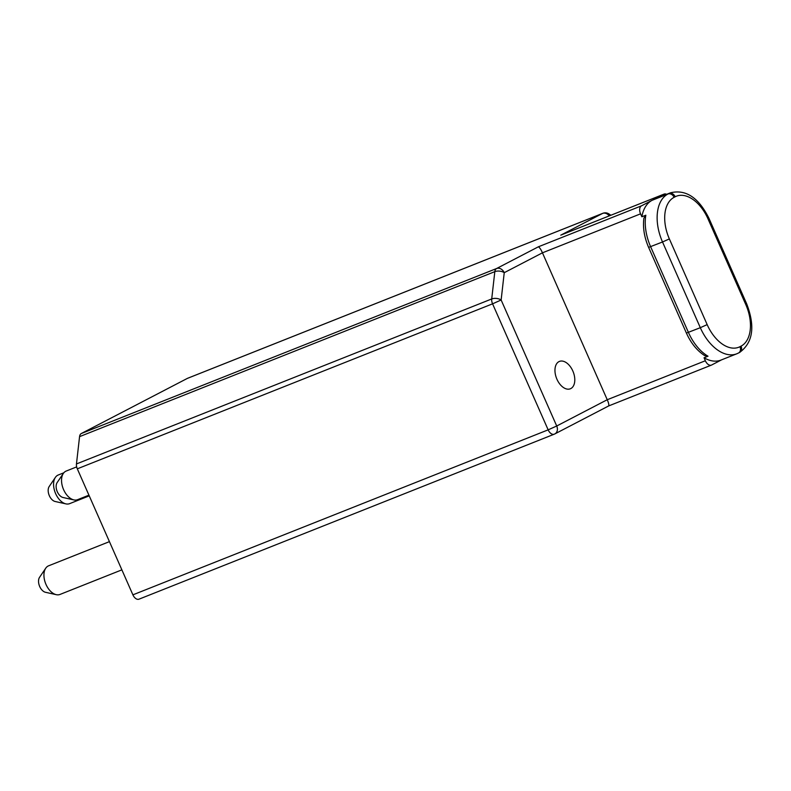 <?xml version="1.0" encoding="UTF-8"?>
<svg xmlns="http://www.w3.org/2000/svg" width="791" height="791" viewBox="0 0 791 791"><rect width="100%" height="100%" fill="white"/><g stroke="black" fill="none" stroke-linecap="round" stroke-linejoin="round"><path stroke-width="1.19" d="M721.649 359.806L711.663 364.997A6.694 4.054 68.3 0 1 711.435 365.106L608.675 405.931L554.847 433.913A6.694 5.319 -117.5 0 0 556.716 426.003L607.241 399.732L542.448 252.823L504.243 272.677A6.694 5.319 -117.5 0 0 496.58 268.525A6.694 4.054 68.3 0 0 494.82 271.649A6.694 3.53 6.5 0 1 504.243 272.677L501.138 299.987A6.694 3.53 -173.5 0 0 491.715 298.958L76.46 463.941L79.565 436.642A6.694 4.054 -111.7 0 1 81.325 433.517L496.58 268.525L538.394 246.792C539.65 247.504 540.995 249.511 542.448 252.823L640.562 213.837L641.867 216.793A40.193 24.323 -111.7 0 1 652.11 200.301L641.471 205.838A6.694 4.054 68.3 0 0 640.562 213.837M610.108 215.548A6.694 3.995 -56.1 0 0 609.021 213.985A6.694 6.694 0 0 0 602.811 213.313A6.694 4.054 68.3 0 0 602.584 213.422L187.329 378.414A6.694 4.054 -111.7 0 1 187.556 378.306A6.694 4.054 -111.7 0 1 187.793 378.227M187.329 378.414L81.325 433.517M139.206 599.084A6.694 4.054 -111.7 0 1 138.979 599.183A6.694 4.054 -111.7 0 1 132.898 594.842L77.31 468.826A6.694 4.054 -111.7 0 1 76.46 463.941M89.235 495.858L69.628 503.649A15.405 9.324 -111.7 0 1 65.9 503.877L55.143 501.494A8.711 5.27 -111.7 0 1 49.339 495.7A8.711 5.27 -111.7 0 1 49.19 486.524L55.38 477.398A15.405 9.324 -111.7 0 1 58.247 475.005L63.824 472.791M121.873 569.856L59.987 594.446A15.405 9.324 -111.7 0 1 56.26 594.674L45.502 592.291A8.711 5.27 -111.7 0 1 39.698 586.507A8.711 5.27 -111.7 0 1 39.55 577.321L45.74 568.195A15.405 9.324 -111.7 0 1 48.607 565.812L109.435 541.637M65.9 503.877A15.405 9.324 -111.7 0 1 55.637 493.643A15.405 9.324 -111.7 0 1 55.38 477.398M56.26 594.674A15.405 9.324 -111.7 0 1 45.997 584.44A15.405 9.324 -111.7 0 1 45.74 568.195M76.668 466.888L66.217 471.041A15.405 9.324 68.3 0 0 63.349 473.423L57.16 482.55A8.711 5.27 68.3 0 0 57.298 491.735A8.711 5.27 68.3 0 0 63.102 497.519L73.87 499.912A15.405 9.324 68.3 0 0 77.587 499.675L88.938 495.176M63.349 473.423A15.405 9.324 68.3 0 0 63.606 489.678A15.405 9.324 68.3 0 0 73.87 499.912M558.94 361.635A14.732 8.919 68.3 0 0 556.755 378.82A14.732 8.919 68.3 0 0 570.321 388.796A14.732 8.919 68.3 0 0 570.815 388.569A14.732 8.919 68.3 0 0 573 371.394A14.732 8.919 68.3 0 0 559.435 361.408A14.732 8.919 68.3 0 0 558.94 361.635M79.565 436.642L494.82 271.649L491.715 298.958A6.694 4.054 68.3 0 0 492.575 303.833L501.138 299.987L556.716 426.003L548.153 429.849A6.694 4.054 68.3 0 0 554.234 434.2A6.694 4.054 68.3 0 0 554.461 434.091A6.694 5.319 -117.5 0 0 554.847 433.913A6.694 6.694 0 0 1 554.234 434.2L138.979 599.183M711.435 365.106A6.694 4.054 68.3 0 1 705.354 360.755L607.241 399.732C608.704 403.044 609.159 405.111 608.595 405.951M707.164 324.617A34.834 21.08 68.3 0 0 739.971 346.695L741.058 346.132A34.834 21.08 68.3 0 0 745.784 304.545L707.985 218.84A34.834 21.08 68.3 0 0 675.178 196.761L674.1 197.325A34.834 21.08 68.3 0 0 669.364 238.912L707.164 324.617L700.312 327.692L686.41 333.08L648.61 247.375C644.269 237.31 642.697 227.561 643.894 218.138L645.832 215.221L641.867 216.793M705.354 360.755L704.049 357.789L708.014 356.217L704.811 355.703C697.098 350.739 690.968 343.195 686.41 333.08M675.178 196.761A5.359 4.262 -117.5 0 0 669.057 193.439L653.198 199.737L663.847 194.21L561.847 234.729M560.77 235.154L602.584 213.422A6.694 5.319 62.5 0 1 609.248 215.884M666.605 194.329A6.694 4.054 68.3 0 0 664.074 194.102A6.694 4.054 68.3 0 0 663.847 194.21M648.61 247.375L662.522 241.987L700.312 327.692A40.193 24.323 68.3 0 0 736.807 353.785L720.957 360.083A40.193 24.323 -111.7 0 1 704.049 357.789M653.198 199.737A40.193 24.323 -111.7 0 1 654.553 199.124L670.412 192.816A40.193 24.323 68.3 0 0 669.057 193.439L667.97 194.003A40.193 24.323 68.3 0 0 662.522 241.987L669.364 238.912M132.898 594.842L548.153 429.849L492.575 303.833L77.31 468.826M538.394 246.792L641.471 205.838M652.11 200.301L667.97 194.003A5.359 4.262 -117.5 0 1 674.1 197.325M741.058 346.132A5.359 4.262 62.5 0 1 739.565 352.46C752.953 342.74 755.346 326.574 746.724 303.952L708.924 218.247C698.611 197.552 685.777 189.079 670.412 192.816M745.784 304.545L746.724 303.952M739.971 346.695A5.359 4.262 62.5 0 1 738.478 353.023L736.807 353.785A40.193 24.323 68.3 0 0 738.171 353.162A5.359 4.262 62.5 0 0 738.478 353.023L739.565 352.46M708.014 356.217A40.193 24.323 -111.7 0 1 688.427 332.418L650.627 246.713A40.193 24.323 -111.7 0 1 645.832 215.221M707.985 218.84L708.924 218.247M602.811 213.313L187.556 378.306M610.879 215.231L609.021 213.985M664.074 194.102L561.303 234.937"/></g></svg>
